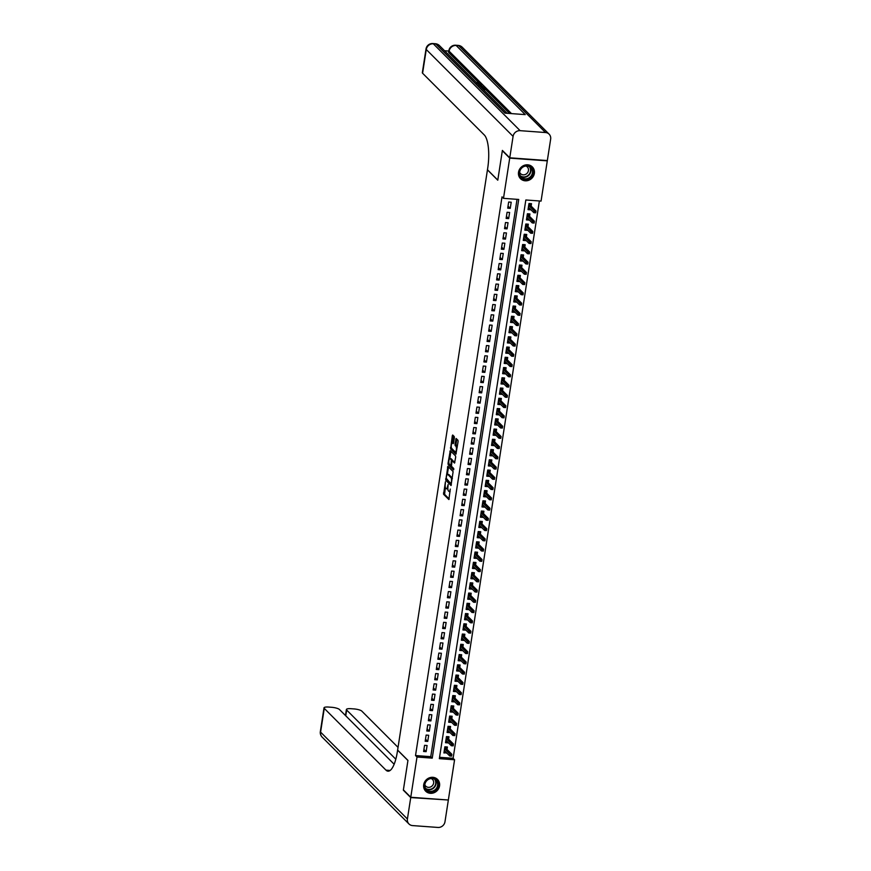 <?xml version="1.0" encoding="UTF-8"?>
<svg xmlns="http://www.w3.org/2000/svg" width="871" height="871" viewBox="0 0 871 871"><rect width="100%" height="100%" fill="white"/><g stroke="black" fill="none" stroke-linecap="round" stroke-linejoin="round"><path stroke-width="1.31" d="M445.419 481.794L443.579 494.282L448.881 499.54L450.285 489.067A3.364 1.023 -85.8 0 1 449.109 491.494A3.364 1.023 -85.8 0 1 448.859 491.364L448.423 490.928A3.364 1.023 -85.8 0 1 447.988 486.78L448.108 484.483L447.585 486.366A3.364 1.023 -85.8 0 1 446.409 488.794A3.364 1.023 -85.8 0 1 446.159 488.664L445.723 488.228A3.364 1.023 -85.8 0 1 445.299 484.08L445.419 481.794M534.369 173.394A8.34 7.676 -45 0 1 528.773 180.264A8.34 7.676 -45 0 1 520.542 178.707A8.34 7.676 -45 0 1 518.528 172.24A8.34 7.676 -45 0 1 524.113 165.359A8.34 7.676 -45 0 1 532.344 166.916A8.34 7.676 -45 0 1 534.369 173.394M439.55 785.892A8.34 7.676 -45 0 1 433.954 792.762A8.34 7.676 -45 0 1 425.723 791.206A8.34 7.676 -45 0 1 423.698 784.738A8.34 7.676 -45 0 1 429.294 777.857A8.34 7.676 -45 0 1 437.525 779.414A8.34 7.676 -45 0 1 439.55 785.892M454.346 437.819L454.216 436.523L452.67 435.021L452.299 435.783L450.601 448.946L455.892 454.205L458.102 441.575L457.972 440.28L456.121 438.472L454.967 444.308L455.979 446.485A2.809 0.86 -85.8 0 1 456.382 449.599A2.809 0.86 -85.8 0 1 455.359 451.973A2.809 0.86 -85.8 0 1 455.141 451.864L451.711 448.434A2.809 0.86 -85.8 0 1 451.298 445.321A2.809 0.86 -85.8 0 1 452.332 442.936A2.809 0.86 -85.8 0 1 452.539 443.045L453.192 443.666L453.562 442.904L454.346 437.819M410.774 797.27L403.393 789.877L407.955 760.405L397.622 750.062L487.444 169.856L497.777 180.199L502.338 150.727L509.72 158.119L547.293 160.863L541.065 201.092L525.834 199.982L439.343 758.663L454.575 759.773L448.347 800.014L410.774 797.27L417.002 757.03L432.234 758.14L518.724 199.459L503.492 198.348L509.72 158.119M503.492 198.348L502.012 196.868L415.521 755.549L417.002 757.03M447.901 466.355L445.756 480.237L451.047 485.506L453.127 471.581L447.901 466.355M448.042 463.296L450.253 450.666L455.544 455.925L455.675 457.231L454.52 463.067L452.256 460.868L451.886 461.619L451.494 466.29L453.704 468.489L453.541 469.926L448.173 464.591L448.042 463.296L448.979 463.372M530.624 209.443L528.795 208.071M531.136 206.133L531.517 203.694L528.969 203.509L528.022 209.661L530.559 209.846M529.035 219.699L527.205 218.327M529.546 216.378L529.927 213.95L527.39 213.754L526.432 219.906L528.969 220.091M527.445 229.944L525.616 228.572M527.957 226.634L528.338 224.195L525.801 224.01L524.843 230.162L527.39 230.347M525.866 240.2L524.026 238.828M526.378 236.89L526.748 234.451L524.211 234.266L523.264 240.407L525.801 240.603M524.277 250.445L522.448 249.073M524.788 247.135L525.169 244.697L522.622 244.511L521.675 250.663L524.211 250.848M522.687 260.701L520.858 259.329M523.199 257.391L523.58 254.953L521.043 254.768L520.085 260.919L522.622 261.104M521.098 270.946L519.268 269.585M521.609 267.637L521.99 265.198L519.454 265.013L518.495 271.164L521.043 271.349M519.508 281.202L517.679 279.831M520.031 277.893L520.401 275.454L517.864 275.269L516.917 281.42L519.454 281.605M517.929 291.458L516.1 290.087M518.441 288.138L518.822 285.699L516.274 285.514L515.327 291.665L517.864 291.85M516.34 301.704L514.511 300.332M516.851 298.394L517.232 295.955L514.696 295.77L513.738 301.921L516.274 302.106M514.75 311.96L512.921 310.588M515.262 308.639L515.643 306.2L513.106 306.015L512.148 312.166L514.696 312.351M513.161 322.205L511.331 320.833M513.683 318.895L514.053 316.456L511.517 316.271L510.569 322.422L513.106 322.608M511.582 332.461L509.742 331.089M512.094 329.14L512.464 326.701L509.927 326.516L508.98 332.668L511.517 332.853M509.992 342.706L508.163 341.334M510.504 339.396L510.885 336.957L508.348 336.772L507.39 342.924L509.927 343.109M508.403 352.962L506.574 351.59M508.914 349.641L509.295 347.213L506.759 347.028L505.801 353.169L508.348 353.354M506.813 363.207L504.984 361.835M507.336 359.897L507.706 357.458L505.169 357.273L504.222 363.425L506.759 363.61M505.234 373.463L503.394 372.091M505.746 370.153L506.116 367.714L503.58 367.529L502.632 373.681L505.169 373.866M503.645 383.708L501.816 382.336M504.157 380.398L504.538 377.96L502.001 377.774L501.043 383.926L503.58 384.111M502.055 393.964L500.226 392.592M502.567 390.654L502.948 388.216L500.411 388.031L499.453 394.182L501.99 394.367M500.466 404.22L498.637 402.848M500.988 400.9L501.358 398.461L498.822 398.276L497.874 404.427L500.411 404.612M498.887 414.465L497.047 413.094M499.399 411.156L499.769 408.717L497.232 408.532L496.285 414.683L498.822 414.868M497.297 424.721L495.468 423.35M497.809 421.401L498.19 418.962L495.643 418.777L494.695 424.928L497.232 425.113M495.708 434.967L493.879 433.595M496.22 431.657L496.601 429.218L494.064 429.033L493.106 435.184L495.643 435.369M494.118 445.223L492.289 443.851M494.63 441.902L495.011 439.463L492.474 439.278L491.516 445.429L494.064 445.614M492.54 455.468L490.7 454.096M493.051 452.158L493.422 449.719L490.885 449.534L489.938 455.685L492.474 455.871M490.95 465.724L489.121 464.352M491.462 462.403L491.843 459.964L489.295 459.779L488.348 465.931L490.885 466.116M489.36 475.969L487.531 474.597M489.872 472.659L490.253 470.22L487.716 470.035L486.758 476.187L489.295 476.372M487.771 486.225L485.942 484.853M488.283 482.915L488.664 480.476L486.127 480.291L485.169 486.432L487.716 486.628M486.192 496.47L484.352 495.098M486.704 493.16L487.074 490.721L484.537 490.536L483.59 496.688L486.127 496.873M484.603 506.726L482.774 505.354M485.114 503.416L485.495 500.977L482.948 500.792L482.001 506.944L484.537 507.129M483.013 516.971L481.184 515.599M483.525 513.661L483.906 511.223L481.369 511.037L480.411 517.189L482.948 517.374M481.423 527.227L479.594 525.855M481.935 523.917L482.316 521.479L479.779 521.294L478.821 527.445L481.369 527.63M479.845 537.483L478.005 536.111M480.357 534.163L480.727 531.724L478.19 531.539L477.243 537.69L479.779 537.875M478.255 547.728L476.426 546.357M478.767 544.419L479.148 541.98L476.6 541.795L475.653 547.946L478.19 548.131M476.666 557.984L474.837 556.613M477.177 554.664L477.558 552.225L475.022 552.04L474.064 558.191L476.6 558.376M475.076 568.23L473.247 566.858M475.588 564.92L475.969 562.481L473.432 562.296L472.474 568.447L475.022 568.632M473.497 578.486L471.657 577.114M474.009 575.165L474.379 572.726L471.842 572.541L470.895 578.692L473.432 578.877M471.908 588.731L470.079 587.359M472.42 585.421L472.801 582.982L470.253 582.797L469.306 588.948L471.842 589.134M470.318 598.987L468.489 597.615M470.83 595.666L471.211 593.238L468.674 593.042L467.716 599.194L470.253 599.379M468.729 609.232L466.9 607.86M469.24 605.922L469.621 603.483L467.085 603.298L466.127 609.45L468.674 609.635M467.139 619.488L465.31 618.116M467.662 616.178L468.032 613.739L465.495 613.554L464.548 619.695L467.085 619.891M465.56 629.733L463.731 628.361M466.072 626.423L466.442 623.984L463.905 623.799L462.958 629.951L465.495 630.136M463.971 639.989L462.142 638.617M464.483 636.679L464.864 634.24L462.327 634.055L461.369 640.207L463.905 640.392M462.381 650.234L460.552 648.862M462.893 646.924L463.274 644.486L460.737 644.3L459.779 650.452L462.327 650.637M460.792 660.49L458.963 659.118M461.314 657.18L461.684 654.742L459.148 654.557L458.2 660.708L460.737 660.893M459.213 670.746L457.373 669.374M459.725 667.426L460.095 664.987L457.558 664.802L456.611 670.953L459.148 671.138M457.623 680.991L455.794 679.62M458.135 677.682L458.516 675.243L455.979 675.058L455.021 681.209L457.558 681.394M456.034 691.247L454.205 689.876M456.546 687.927L456.927 685.488L454.39 685.303L453.432 691.454L455.969 691.639M454.444 701.493L452.615 700.121M454.967 698.183L455.337 695.744L452.8 695.559L451.853 701.71L454.39 701.895M452.866 711.749L451.026 710.377M453.377 708.428L453.747 705.989L451.211 705.804L450.263 711.955L452.8 712.14M451.276 721.994L449.447 720.622M451.788 718.684L452.169 716.245L449.621 716.06L448.674 722.211L451.211 722.397M449.686 732.25L447.857 730.878M450.198 728.929L450.579 726.501L448.042 726.305L447.084 732.457L449.621 732.642M448.097 742.495L446.268 741.123M448.609 739.185L448.99 736.746L446.453 736.561L445.506 742.713L448.042 742.898M424.558 745.326L423.6 751.477L426.137 751.662L427.095 745.511L424.558 745.326M426.137 735.08L425.19 741.232L427.726 741.417L428.684 735.266L426.137 735.08M427.726 724.824L426.779 730.976L429.316 731.161L430.263 725.01L427.726 724.824M429.316 714.579L428.369 720.72L430.905 720.916L431.853 714.764L429.316 714.579M430.905 704.323L429.947 710.475L432.484 710.66L433.442 704.508L430.905 704.323M432.495 694.067L431.537 700.219L434.074 700.404L435.032 694.263L432.495 694.067M434.074 683.822L433.127 689.974L435.663 690.159L436.611 684.007L434.074 683.822M435.663 673.566L434.716 679.718L437.253 679.903L438.2 673.751L435.663 673.566M437.253 663.321L436.295 669.472L438.842 669.657L439.79 663.506L437.253 663.321M438.842 653.065L437.884 659.216L440.421 659.401L441.379 653.25L438.842 653.065M440.421 642.82L439.474 648.971L442.011 649.156L442.958 643.005L440.421 642.82M442.011 632.564L441.064 638.715L443.6 638.9L444.548 632.749L442.011 632.564M443.6 622.319L442.642 628.47L445.19 628.655L446.137 622.504L443.6 622.319M445.19 612.063L444.232 618.214L446.769 618.399L447.727 612.248L445.19 612.063M446.769 601.817L445.821 607.969L448.358 608.154L449.316 602.003L446.769 601.817M448.358 591.561L447.411 597.713L449.948 597.898L450.895 591.747L448.358 591.561M449.948 581.316L448.99 587.457L451.537 587.642L452.485 581.501L449.948 581.316M451.537 571.06L450.579 577.212L453.116 577.397L454.074 571.245L451.537 571.06M453.116 560.804L452.169 566.956L454.706 567.141L455.664 560.989L453.116 560.804M454.706 550.559L453.758 556.711L456.295 556.896L457.242 550.744L454.706 550.559M456.295 540.303L455.337 546.455L457.885 546.64L458.832 540.488L456.295 540.303M457.885 530.058L456.927 536.209L459.463 536.394L460.421 530.243L457.885 530.058M459.463 519.802L458.516 525.953L461.053 526.138L462.011 519.987L459.463 519.802M461.053 509.557L460.106 515.708L462.643 515.893L463.59 509.742L461.053 509.557M462.643 499.301L461.684 505.452L464.232 505.637L465.179 499.486L462.643 499.301M464.232 489.056L463.274 495.207L465.811 495.392L466.769 489.241L464.232 489.056M465.811 478.8L464.864 484.951L467.4 485.136L468.358 478.985L465.811 478.8M467.4 468.554L466.453 474.695L468.99 474.891L469.937 468.74L467.4 468.554M468.99 458.298L468.043 464.45L470.58 464.635L471.527 458.484L468.99 458.298M470.58 448.042L469.621 454.194L472.158 454.379L473.116 448.238L470.58 448.042M472.158 437.797L471.211 443.949L473.748 444.134L474.706 437.982L472.158 437.797M473.748 427.541L472.801 433.693L475.337 433.878L476.285 427.726L473.748 427.541M475.337 417.296L474.39 423.448L476.927 423.633L477.874 417.481L475.337 417.296M476.927 407.04L475.969 413.192L478.506 413.377L479.464 407.225L476.927 407.04M478.517 396.795L477.558 402.946L480.095 403.131L481.053 396.98L478.517 396.795M480.095 386.539L479.148 392.69L481.685 392.875L482.632 386.724L480.095 386.539M481.685 376.294L480.738 382.445L483.274 382.63L484.222 376.479L481.685 376.294M483.274 366.038L482.316 372.189L484.864 372.374L485.811 366.223L483.274 366.038M484.864 355.793L483.906 361.944L486.443 362.129L487.401 355.978L484.864 355.793M486.443 345.537L485.495 351.688L488.032 351.873L488.979 345.722L486.443 345.537M488.032 335.291L487.085 341.432L489.622 341.628L490.569 335.477L488.032 335.291M489.622 325.035L488.664 331.187L491.211 331.372L492.159 325.221L489.622 325.035M491.211 314.779L490.253 320.931L492.79 321.116L493.748 314.975L491.211 314.779M492.79 304.534L491.843 310.686L494.38 310.871L495.338 304.719L492.79 304.534M494.38 294.278L493.432 300.43L495.969 300.615L496.916 294.463L494.38 294.278M495.969 284.033L495.011 290.185L497.559 290.37L498.506 284.218L495.969 284.033M497.559 273.777L496.601 279.929L499.137 280.114L500.096 273.962L497.559 273.777M499.137 263.532L498.19 269.683L500.727 269.868L501.685 263.717L499.137 263.532M500.727 253.276L499.78 259.427L502.317 259.612L503.264 253.461L500.727 253.276M502.317 243.031L501.358 249.182L503.906 249.367L504.853 243.216L502.317 243.031M503.906 232.775L502.948 238.926L505.485 239.111L506.443 232.96L503.906 232.775M505.485 222.53L504.538 228.681L507.074 228.866L508.033 222.715L505.485 222.53M507.074 212.274L506.127 218.425L508.664 218.61L509.611 212.459L507.074 212.274M415.521 755.549L430.764 756.67L517.036 199.339M510.254 208.365L511.201 202.214L508.664 202.028L507.706 208.169L510.254 208.365L508.022 206.133M439.55 757.313L453.105 758.303L539.378 200.972M447.03 749.441L447.4 747.002L444.863 746.817L443.916 752.958L446.518 752.751M453.105 758.303L454.575 759.773M430.764 756.67L432.234 758.14M446.453 753.154L444.678 751.379M426.137 751.662L423.916 749.441M427.726 741.417L425.505 739.185M429.316 731.161L427.095 728.94M430.905 720.916L428.684 718.684M432.484 710.66L430.263 708.439M434.074 700.404L431.853 698.183M435.663 690.159L433.442 687.938M437.253 679.903L435.032 677.682M438.842 669.657L436.611 667.426M440.421 659.401L438.2 657.18M442.011 649.156L439.79 646.924M443.6 638.9L441.379 636.679M445.19 628.655L442.958 626.423M446.769 618.399L444.548 616.178M448.358 608.154L446.137 605.922M449.948 597.898L447.727 595.677M451.537 587.642L449.305 585.421M453.116 577.397L450.895 575.176M454.706 567.141L452.485 564.92M456.295 556.896L454.074 554.675M457.885 546.64L455.653 544.419M459.463 536.394L457.242 534.163M461.053 526.138L458.832 523.917M462.643 515.893L460.421 513.661M464.232 505.637L462 503.416M465.811 495.392L463.59 493.16M467.4 485.136L465.179 482.915M468.99 474.891L466.769 472.659M470.58 464.635L468.348 462.414M472.158 454.379L469.937 452.158M473.748 444.134L471.527 441.913M475.337 433.878L473.116 431.657M476.927 423.633L474.706 421.412M478.506 413.377L476.285 411.156M480.095 403.131L477.874 400.9M481.685 392.875L479.464 390.654M483.274 382.63L481.053 380.398M484.864 372.374L482.632 370.153M486.443 362.129L484.222 359.897M488.032 351.873L485.811 349.652M489.622 341.628L487.401 339.396M491.211 331.372L488.979 329.151M492.79 321.116L490.569 318.895M494.38 310.871L492.159 308.65M495.969 300.615L493.748 298.394M497.559 290.37L495.327 288.138M499.137 280.114L496.916 277.893M500.727 269.868L498.506 267.637M502.317 259.612L500.096 257.391M503.906 249.367L501.674 247.135M505.485 239.111L503.264 236.89M507.074 228.866L504.853 226.634M508.664 218.61L506.443 216.389M447.171 488.74A3.364 1.023 -85.8 0 0 447.433 488.871A3.364 1.023 -85.8 0 0 447.868 488.609M445.342 487.39L444.602 494.347L449.207 498.963M446.594 479.453L451.385 484.929M448.511 466.965L447.346 474.445M446.202 478.244L450.873 483.732L451.407 481.772A3.364 1.023 -85.8 0 0 450.982 477.624L447.846 474.499A3.364 1.023 -85.8 0 0 447.596 474.368A3.364 1.023 -85.8 0 0 446.42 476.785L446.202 478.244M452.376 478.538A3.364 1.023 -85.8 0 0 451.995 477.7L450.982 477.624M447.596 474.368L448.609 474.434A3.364 1.023 -85.8 0 1 448.87 474.564L451.995 477.7M449.795 458.625L450.895 451.505L449.882 451.428M454.858 462.49L453.181 460.966M453.813 469.284L449.196 464.668L448.173 464.591M450.133 458.712A2.809 0.86 -85.8 0 0 449.926 458.603A2.809 0.86 -85.8 0 0 448.892 460.977A2.809 0.86 -85.8 0 0 449.305 464.091L450.59 465.343L450.96 464.591L451.341 459.921L450.133 458.712L451.145 458.788A2.809 0.86 -85.8 0 0 450.938 458.679A2.809 0.86 -85.8 0 0 450.71 458.756M452.528 460.89L452.365 459.997L451.341 459.921M451.145 458.788L452.365 459.997M449.033 463.579L449.196 464.668M457.253 447.052A2.809 0.86 -85.8 0 0 456.992 446.562L455.979 446.485M456.807 439.115L455.979 444.384L456.992 446.562M451.45 447.955L451.614 449.022L456.23 453.639M453.356 435.663L452.223 442.958M444.166 751.335L445.179 751.412M446.017 746.893L445.821 748.222M444.754 747.492L445.919 747.579L444.689 747.949M451.614 756.061L451.766 755.026L450.753 754.961L450.59 755.984L451.57 756.115L449.741 755.974L450.024 754.134L451.853 754.264L445.604 748.015M450.753 754.961L444.58 748.679M450.59 755.984L449.741 755.974L444.286 750.53M451.853 754.264L451.766 755.026M437.863 782.049A7.218 6.641 -45 0 1 433.889 791.314A7.218 6.641 -45 0 1 424.917 788.103A7.218 6.641 -45 0 1 428.891 778.837A7.218 6.641 -45 0 1 437.863 782.049M425.244 787.732A6.685 6.151 135 0 0 434.629 790.084A6.685 6.151 135 0 0 435.968 780.209A6.685 6.151 135 0 0 425.244 787.732M424.852 784.836A4.758 4.377 135 0 0 431.504 786.448A4.758 4.377 135 0 0 431.156 778.532M424.896 790.204A8.285 7.632 135 0 0 425.527 790.933A8.285 7.632 135 0 0 435.598 791.467A8.285 7.632 135 0 0 438.821 781.603A8.285 7.632 135 0 0 437.253 779.218A8.285 7.632 135 0 0 436.523 778.587M532.682 169.551A7.218 6.641 -45 0 1 528.708 178.816A7.218 6.641 -45 0 1 519.737 175.604A7.218 6.641 -45 0 1 523.711 166.339A7.218 6.641 -45 0 1 532.682 169.551M520.063 175.234A6.685 6.151 135 0 0 529.448 177.586A6.685 6.151 135 0 0 530.787 167.7A6.685 6.151 135 0 0 520.063 175.234M519.671 172.338A4.758 4.377 135 0 0 526.324 173.95A4.758 4.377 135 0 0 525.975 166.034M519.715 177.706A8.285 7.632 135 0 0 520.346 178.435A8.285 7.632 135 0 0 530.417 178.969A8.285 7.632 135 0 0 533.64 169.105A8.285 7.632 135 0 0 532.072 166.72A8.285 7.632 135 0 0 531.343 166.089M410.731 797.575L403.349 790.182L407.933 760.514L397.601 750.171L397.328 751.913A26.74 8.177 94.2 0 1 387.998 771.183A26.74 8.177 94.2 0 1 385.984 770.149L324.262 708.384L320.593 732.119L407.41 819.001L410.731 797.575L447.966 799.981M395.815 759.218L346.658 710.028A6.413 1.557 8.8 0 1 346.408 709.484A6.413 1.557 8.8 0 1 350.98 708.7L353.974 708.918A6.413 1.557 8.8 0 1 361.835 711.139L398.036 747.362M407.41 819.001A6.413 5.912 135 0 0 412.549 825.588L437.939 827.45A6.413 5.912 135 0 0 444.983 821.745L448.304 800.318M394.16 764.248L339.45 709.495A6.413 1.557 8.8 0 0 331.579 707.285L328.585 707.056A6.413 1.557 8.8 0 0 324.012 707.851A6.413 1.557 8.8 0 0 324.262 708.384M389.881 770.639A26.74 8.177 94.2 0 1 389.642 770.41L385.984 770.149M478.506 83.877L476.481 83.268M477.918 84.106L480.15 83.997L478.745 84.335L479.496 85.086L481.576 85.423L480.411 84.269L479.649 85.108M509.589 113.47L485.005 88.864L484.875 89.68L483.372 89.571M483.024 88.483L483.002 87.514L483.71 87.557L485.005 88.864L482.48 88.679M483.699 87.557L480.846 87.035M482.654 86.512L479.028 85.216M480.139 83.997L479.464 83.322M479.017 82.876L448.87 52.717A6.413 1.557 -171.2 0 1 448.63 52.173L448.87 50.638A6.413 1.557 8.8 0 0 449.109 51.171L448.87 52.717M448.805 51.062L444.591 50.758M482.926 88.015L481.739 87.927M509.764 157.803L547.336 160.558L550.657 139.131A6.413 5.912 135 0 0 545.518 132.534L520.129 130.672A6.413 5.912 135 0 0 513.084 136.377L509.764 157.803L502.382 150.422L497.787 180.101L487.455 169.758L487.727 168.016A26.74 8.177 -85.8 0 0 484.309 134.994L422.587 73.24A6.413 1.557 -171.2 0 1 422.337 72.696L426.017 48.972A6.413 1.557 8.8 0 0 426.267 49.505L422.587 73.24M513.084 136.377L426.267 49.505A6.413 5.912 -45 0 1 433.312 43.8L435.848 43.986L504.951 113.132L525.257 114.613L456.154 45.466L458.701 45.651A6.413 5.912 -45 0 1 462.283 47.274L549.1 134.145M482.229 88.428L484.047 88.559L483.002 87.514M478.832 85.543L482.73 86.588L483.318 87.536M480.596 86.784L482.044 86.556L479.072 85.794M481.195 86.109L481.086 86.828M481.576 85.423L481.783 86.044M476.709 83.431L478.582 83.355M478.702 83.224L476.557 82.745M476.6 82.451L479.311 83.083L479.333 84.204M479.311 83.083C479.681 83.616 478.908 83.812 476.96 83.681M445.756 741.09L446.769 741.167M447.607 736.648L447.4 737.977M446.344 737.247L447.498 737.334L446.279 737.693M453.192 745.805L453.356 744.781L452.343 744.705L452.18 745.728L453.16 745.859L451.33 745.728L451.614 743.878L453.443 744.019L447.193 737.77M452.343 744.705L446.159 738.434M452.18 745.728L451.33 745.728L445.876 740.274M453.443 744.019L453.356 744.781M447.335 730.834L448.358 730.911M449.196 726.392L448.99 727.721M447.934 726.991L449.088 727.078L447.868 727.448M454.782 735.56L454.945 734.525L453.922 734.46L453.769 735.483L454.738 735.614L452.909 735.472L453.203 733.632L455.032 733.763L448.783 727.514M453.922 734.46L447.748 728.178M453.769 735.483L452.909 735.472L447.465 730.018M455.032 733.763L454.945 734.525M448.924 720.589L449.937 720.665M450.786 716.147L450.579 717.475M449.523 716.746L450.677 716.822L449.447 717.192M456.371 725.303L456.524 724.28L455.511 724.204L455.359 725.227L456.328 725.358L454.499 725.227L454.782 723.376L456.611 723.518L450.372 717.269M455.511 724.204L449.338 717.922M455.359 725.227L454.499 725.227L449.055 719.773M456.611 723.518L456.524 724.28M450.514 710.333L451.526 710.409M452.365 705.891L452.169 707.219M451.113 706.49L452.267 706.577L451.036 706.947M457.961 715.047L458.113 714.024L457.101 713.948L456.937 714.982L457.917 715.113L456.088 714.971L456.371 713.131L458.2 713.262L451.951 707.012M457.101 713.948L450.928 707.677M456.937 714.982L456.088 714.971L450.634 709.517M458.2 713.262L458.113 714.024M452.103 700.088L453.116 700.164M453.954 695.646L453.747 696.974M452.691 696.245L453.845 696.321L452.626 696.691M459.54 704.802L459.703 703.779L458.69 703.703L458.527 704.726L459.507 704.857L457.678 704.726L457.961 702.875L459.79 703.017L453.541 696.756M458.69 703.703L452.506 697.421M458.527 704.726L457.678 704.726L452.223 699.271M459.79 703.017L459.703 703.779M453.682 689.832L454.706 689.908M455.544 685.39L455.337 686.718M454.281 685.989L455.435 686.076L454.216 686.446M461.129 694.546L461.292 693.523L460.269 693.447L460.117 694.481L461.086 694.601L459.267 694.47L459.55 692.63L461.38 692.761L455.13 686.511M460.269 693.447L454.096 687.175M460.117 694.481L459.267 694.47L453.813 689.015M461.38 692.761L461.292 693.523M455.272 679.587L456.284 679.652M457.133 675.145L456.927 676.462M455.871 675.744L457.025 675.82L455.794 676.19M462.719 684.301L462.882 683.278L461.859 683.202L461.706 684.225L462.675 684.356L460.846 684.225L461.14 682.374L462.958 682.505L456.72 676.255M461.859 683.202L455.685 676.919M461.706 684.225L460.846 684.225L455.402 678.77M462.958 682.505L462.882 683.278M456.861 669.331L457.874 669.407M458.712 664.889L458.516 666.217M457.46 665.488L458.614 665.575L457.384 665.945M464.308 674.045L464.461 673.022L463.448 672.945L463.285 673.969L464.265 674.1L462.436 673.969L462.719 672.129L464.548 672.26L458.298 666.01M463.448 672.945L457.275 666.674M463.285 673.969L462.436 673.969L456.981 668.514M464.548 672.26L464.461 673.022M458.451 659.086L459.463 659.151M460.302 654.633L460.095 655.961M459.039 655.232L460.204 655.319L458.973 655.689M465.887 663.8L466.05 662.777L465.038 662.7L464.874 663.724L465.854 663.854L464.025 663.724L464.308 661.873L466.137 662.004L459.888 655.754M465.038 662.7L458.854 656.418M464.874 663.724L464.025 663.724L458.571 658.269M466.137 662.004L466.05 662.777M460.03 648.83L461.053 648.906M461.891 644.388L461.684 645.716M460.628 644.986L461.782 645.073L460.563 645.444M467.477 653.544L467.64 652.521L466.627 652.444L466.464 653.468L467.433 653.598L465.615 653.468L465.898 651.628L467.727 651.758L461.478 645.509M466.627 652.444L460.443 646.173M466.464 653.468L465.615 653.468L460.16 648.013M467.727 651.758L467.64 652.521M461.619 638.574L462.632 638.65M463.481 634.132L463.274 635.46M462.218 634.73L463.372 634.817L462.142 635.188M469.066 643.299L469.229 642.265L468.206 642.199L468.054 643.223L469.023 643.353L467.194 643.212L467.487 641.372L469.306 641.502L463.067 635.253M468.206 642.199L462.033 635.917M468.054 643.223L467.194 643.212L461.75 637.768M469.306 641.502L469.229 642.265M463.209 628.329L464.221 628.405M465.06 623.886L464.864 625.215M463.808 624.485L464.962 624.572L463.731 624.943M470.656 633.043L470.808 632.019L469.796 631.943L469.632 632.967L470.612 633.097L468.783 632.967L469.066 631.116L470.895 631.257L464.657 625.008M469.796 631.943L463.622 625.672M469.632 632.967L468.783 632.967L463.339 627.512M470.895 631.257L470.808 632.019M464.798 618.072L465.811 618.149M466.649 613.63L466.442 614.959M465.386 614.229L466.551 614.316L465.321 614.686M472.234 622.798L472.398 621.763L471.385 621.698L471.222 622.721L472.202 622.852L470.373 622.711L470.656 620.871L472.485 621.001L466.235 614.752M471.385 621.698L465.212 615.416M471.222 622.721L470.373 622.711L464.918 617.267M472.485 621.001L472.398 621.763M466.377 607.827L467.4 607.904M468.239 603.385L468.032 604.714M466.976 603.984L468.13 604.071L466.91 604.43M473.824 612.542L473.987 611.518L472.975 611.442L472.811 612.465L473.78 612.596L471.962 612.465L472.245 610.615L474.074 610.756L467.825 604.507M472.975 611.442L466.791 605.171M472.811 612.465L471.962 612.465L466.508 607.011M474.074 610.756L473.987 611.518M467.967 597.571L468.979 597.648M469.828 593.129L469.621 594.458M468.565 593.728L469.719 593.815L468.489 594.185M475.414 602.286L475.577 601.262L474.553 601.197L474.401 602.22L475.37 602.351L473.541 602.209L473.835 600.369L475.653 600.5L469.415 594.251M474.553 601.197L468.38 594.915M474.401 602.22L473.541 602.209L468.097 596.755M475.653 600.5L475.577 601.262M469.556 587.326L470.569 587.402M471.418 582.884L471.211 584.212M470.155 583.483L471.309 583.559L470.079 583.929M477.003 592.04L477.156 591.017L476.143 590.941L475.98 591.964L476.96 592.095L475.131 591.964L475.414 590.113L477.243 590.255L471.004 584.005M476.143 590.941L469.97 584.659M475.98 591.964L475.131 591.964L469.687 586.51M477.243 590.255L477.156 591.017M471.146 577.07L472.158 577.146M472.997 572.628L472.79 573.956M471.734 573.227L472.899 573.314L471.668 573.684M478.593 581.784L478.745 580.761L477.733 580.685L477.569 581.719L478.549 581.85L476.72 581.708L477.003 579.868L478.832 579.999L472.583 573.749M477.733 580.685L471.559 574.414M477.569 581.719L476.72 581.708L471.265 576.254M478.832 579.999L478.745 580.761M472.724 566.825L473.748 566.901M474.586 562.383L474.379 563.711M473.323 562.982L474.477 563.058L473.258 563.428M480.171 571.539L480.335 570.516L479.322 570.44L479.159 571.463L480.128 571.594L478.31 571.463L478.593 569.612L480.422 569.743L474.172 563.493M479.322 570.44L473.138 564.158M479.159 571.463L478.31 571.463L472.855 566.008M480.422 569.743L480.335 570.516M474.314 556.569L475.326 556.645M476.176 552.127L475.969 553.455M474.913 552.726L476.067 552.813L474.837 553.183M481.761 561.283L481.924 560.26L480.901 560.184L480.748 561.218L481.717 561.338L479.888 561.207L480.182 559.367L482.001 559.498L475.762 553.248M480.901 560.184L474.728 553.912M480.748 561.218L479.888 561.207L474.445 555.752M482.001 559.498L481.924 560.26M475.904 546.324L476.916 546.389M477.765 541.882L477.558 543.199M476.502 542.481L477.656 542.557L476.426 542.927M483.351 551.038L483.503 550.015L482.49 549.939L482.338 550.962L483.307 551.093L481.478 550.962L481.761 549.111L483.59 549.242L477.352 542.992M482.49 549.939L476.317 543.656M482.338 550.962L481.478 550.962L476.034 545.507M483.59 549.242L483.503 550.015M477.493 536.068L478.506 536.144M479.344 531.626L479.137 532.954M478.081 532.225L479.246 532.312L478.016 532.682M484.94 540.782L485.093 539.759L484.08 539.682L483.917 540.706L484.897 540.837L483.067 540.706L483.351 538.866L485.18 538.997L478.93 532.747M484.08 539.682L477.907 533.411M483.917 540.706L483.067 540.706L477.613 535.251M485.18 538.997L485.093 539.759M479.083 525.823L480.095 525.888M480.934 521.37L480.727 522.698M479.671 521.969L480.825 522.056L479.605 522.426M486.519 530.537L486.682 529.514L485.67 529.437L485.506 530.461L486.486 530.591L484.657 530.461L484.94 528.61L486.769 528.741L480.52 522.491M485.67 529.437L479.486 523.155M485.506 530.461L484.657 530.461L479.202 525.006M486.769 528.741L486.682 529.514M480.661 515.567L481.674 515.643M482.523 511.125L482.316 512.453M481.26 511.723L482.414 511.81L481.184 512.181M488.108 520.281L488.272 519.258L487.248 519.181L487.096 520.205L488.065 520.335L486.236 520.205L486.53 518.365L488.359 518.495L482.109 512.246M487.248 519.181L481.075 512.91M487.096 520.205L486.236 520.205L480.792 514.75M488.359 518.495L488.272 519.258M482.251 505.311L483.263 505.387M484.113 500.869L483.906 502.197M482.85 501.467L484.004 501.554L482.774 501.925M489.698 510.036L489.85 509.002L488.838 508.936L488.685 509.96L489.654 510.09L487.825 509.949L488.108 508.109L489.938 508.239L483.699 501.99M488.838 508.936L482.665 502.654M488.685 509.96L487.825 509.949L482.382 504.505M489.938 508.239L489.85 509.002M483.841 495.066L484.853 495.142M485.691 490.623L485.485 491.952M484.428 491.222L485.593 491.309L484.363 491.68M491.288 499.78L491.44 498.756L490.427 498.68L490.264 499.704L491.244 499.834L489.415 499.704L489.698 497.853L491.527 497.994L485.278 491.745M490.427 498.68L484.254 492.409M490.264 499.704L489.415 499.704L483.96 494.249M491.527 497.994L491.44 498.756M485.43 484.809L486.443 484.886M487.281 480.367L487.074 481.696M486.018 480.966L487.172 481.053L485.953 481.423M492.866 489.535L493.03 488.5L492.017 488.435L491.854 489.458L492.834 489.589L491.004 489.448L491.288 487.608L493.117 487.738L486.867 481.489M492.017 488.435L485.833 482.153M491.854 489.458L491.004 489.448L485.55 484.004M493.117 487.738L493.03 488.5M487.009 474.564L488.032 474.641M488.871 470.122L488.664 471.451M487.608 470.721L488.762 470.808L487.542 471.167M494.456 479.279L494.619 478.255L493.596 478.179L493.443 479.202L494.412 479.333L492.583 479.202L492.877 477.352L494.706 477.493L488.457 471.244M493.596 478.179L487.422 471.897M493.443 479.202L492.583 479.202L487.139 473.748M494.706 477.493L494.619 478.255M488.598 464.308L489.611 464.385M490.46 459.866L490.253 461.195M489.197 460.465L490.351 460.552L489.121 460.922M496.045 469.023L496.198 467.999L495.185 467.923L495.033 468.957L496.002 469.088L494.173 468.946L494.456 467.106L496.285 467.237L490.046 460.988M495.185 467.923L489.012 461.652M495.033 468.957L494.173 468.946L488.729 463.492M496.285 467.237L496.198 467.999M490.188 454.063L491.2 454.139M492.039 449.621L491.843 450.949M490.776 450.22L491.941 450.296L490.711 450.666M497.635 458.777L497.787 457.754L496.775 457.678L496.612 458.701L497.591 458.832L495.762 458.701L496.045 456.85L497.874 456.992L491.625 450.743M496.775 457.678L490.602 451.396M496.612 458.701L495.762 458.701L490.308 453.247M497.874 456.992L497.787 457.754M491.777 443.807L492.79 443.883M493.628 439.365L493.422 440.693M492.365 439.964L493.519 440.051L492.3 440.421M499.214 448.521L499.377 447.498L498.364 447.422L498.201 448.456L499.181 448.576L497.352 448.445L497.635 446.605L499.464 446.736L493.215 440.486M498.364 447.422L492.18 441.151M498.201 448.456L497.352 448.445L491.897 442.991M499.464 446.736L499.377 447.498M493.356 433.562L494.38 433.627M495.218 429.12L495.011 430.448M493.955 429.719L495.109 429.795L493.89 430.165M500.803 438.276L500.967 437.253L499.943 437.177L499.791 438.2L500.76 438.331L498.931 438.2L499.225 436.349L501.054 436.48L494.804 430.23M499.943 437.177L493.77 430.895M499.791 438.2L498.931 438.2L493.487 432.745M501.054 436.48L500.967 437.253M494.946 423.306L495.958 423.382M496.808 418.864L496.601 420.192M495.545 419.463L496.699 419.55L495.468 419.92M502.393 428.02L502.545 426.997L501.533 426.921L501.38 427.944L502.349 428.075L500.52 427.944L500.803 426.104L502.632 426.235L496.394 419.985M501.533 426.921L495.359 420.649M501.38 427.944L500.52 427.944L495.076 422.489M502.632 426.235L502.545 426.997M496.535 413.061L497.548 413.126M498.386 408.619L498.19 409.936M497.134 409.218L498.288 409.294L497.058 409.664M503.982 417.775L504.135 416.752L503.122 416.676L502.959 417.699L503.939 417.83L502.11 417.699L502.393 415.848L504.222 415.979L497.972 409.729M503.122 416.676L496.949 410.393M502.959 417.699L502.11 417.699L496.655 412.244M504.222 415.979L504.135 416.752M498.125 402.805L499.137 402.881M499.976 398.363L499.769 399.691M498.713 398.962L499.867 399.049L498.648 399.419M505.561 407.519L505.724 406.496L504.712 406.419L504.549 407.443L505.528 407.574L503.699 407.443L503.982 405.603L505.811 405.734L499.562 399.484M504.712 406.419L498.528 400.148M504.549 407.443L503.699 407.443L498.245 401.988M505.811 405.734L505.724 406.496M499.704 392.56L500.727 392.625M501.565 388.107L501.358 389.435M500.302 388.706L501.456 388.793L500.237 389.163M507.151 397.274L507.314 396.251L506.291 396.174L506.138 397.198L507.107 397.328L505.278 397.198L505.572 395.347L507.401 395.478L501.152 389.228M506.291 396.174L500.117 389.892M506.138 397.198L505.278 397.198L499.834 391.743M507.401 395.478L507.314 396.251M501.293 382.304L502.306 382.38M503.155 377.862L502.948 379.19M501.892 378.46L503.046 378.547L501.816 378.918M508.74 387.018L508.893 385.995L507.88 385.918L507.728 386.942L508.697 387.072L506.868 386.942L507.151 385.091L508.98 385.232L502.741 378.983M507.88 385.918L501.707 379.647M507.728 386.942L506.868 386.942L501.424 381.487M508.98 385.232L508.893 385.995M502.883 372.048L503.895 372.124M504.734 367.606L504.538 368.934M503.482 368.204L504.636 368.291L503.405 368.662M510.33 376.773L510.482 375.739L509.47 375.673L509.306 376.697L510.286 376.827L508.457 376.686L508.74 374.846L510.569 374.976L504.32 368.727M509.47 375.673L503.296 369.391M509.306 376.697L508.457 376.686L503.003 371.242M510.569 374.976L510.482 375.739M504.472 361.803L505.485 361.879M506.323 357.36L506.116 358.689M505.06 357.959L506.214 358.046L504.995 358.406M511.908 366.517L512.072 365.493L511.059 365.417L510.896 366.441L511.876 366.571L510.047 366.441L510.33 364.59L512.159 364.731L505.909 358.482M511.059 365.417L504.875 359.146M510.896 366.441L510.047 366.441L504.592 360.986M512.159 364.731L512.072 365.493M506.051 351.546L507.074 351.623M507.913 347.104L507.706 348.433M506.65 347.703L507.804 347.79L506.584 348.16M513.498 356.272L513.661 355.237L512.649 355.172L512.486 356.195L513.455 356.326L511.636 356.185L511.919 354.345L513.748 354.475L507.499 348.226M512.649 355.172L506.465 348.89M512.486 356.195L511.636 356.185L506.182 350.73M513.748 354.475L513.661 355.237M507.641 341.301L508.653 341.378M509.502 336.859L509.295 338.188M508.239 337.458L509.393 337.545L508.163 337.904M515.088 346.016L515.251 344.992L514.228 344.916L514.075 345.939L515.044 346.07L513.215 345.939L513.509 344.089L515.327 344.23L509.089 337.981M514.228 344.916L508.054 338.634M514.075 345.939L513.215 345.939L507.771 340.485M515.327 344.23L515.251 344.992M509.23 331.045L510.243 331.122M511.081 326.603L510.885 327.932M509.829 327.202L510.983 327.289L509.753 327.659M516.677 335.76L516.83 334.736L515.817 334.66L515.654 335.694L516.634 335.825L514.805 335.683L515.088 333.843L516.917 333.974L510.678 327.725M515.817 334.66L509.644 328.389M515.654 335.694L514.805 335.683L509.361 330.229M516.917 333.974L516.83 334.736M510.82 320.8L511.832 320.876M512.671 316.358L512.464 317.686M511.408 316.957L512.573 317.033L511.342 317.403M518.256 325.514L518.419 324.491L517.407 324.415L517.243 325.438L518.223 325.569L516.394 325.438L516.677 323.587L518.506 323.729L512.257 317.469M517.407 324.415L511.223 318.133M517.243 325.438L516.394 325.438L510.939 319.984M518.506 323.729L518.419 324.491M512.398 310.544L513.422 310.62M514.26 306.102L514.053 307.43M512.997 306.701L514.151 306.788L512.932 307.158M519.845 315.258L520.009 314.235L518.996 314.159L518.833 315.193L519.802 315.313L517.984 315.182L518.267 313.342L520.096 313.473L513.846 307.223M518.996 314.159L512.812 307.888M518.833 315.193L517.984 315.182L512.529 309.728M520.096 313.473L520.009 314.235M513.988 300.299L515.001 300.364M515.85 295.857L515.643 297.185M514.587 296.456L515.741 296.532L514.511 296.902M521.435 305.013L521.598 303.99L520.575 303.914L520.423 304.937L521.391 305.068L519.562 304.937L519.856 303.086L521.675 303.217L515.436 296.967M520.575 303.914L514.402 297.632M520.423 304.937L519.562 304.937L514.119 299.482M521.675 303.217L521.598 303.99M515.578 290.043L516.59 290.119M517.439 285.601L517.232 286.929M516.176 286.2L517.33 286.287L516.1 286.657M523.025 294.757L523.177 293.734L522.165 293.658L522.001 294.681L522.981 294.812L521.152 294.681L521.435 292.841L523.264 292.972L517.026 286.722M522.165 293.658L515.991 287.386M522.001 294.681L521.152 294.681L515.708 289.226M523.264 292.972L523.177 293.734M517.167 279.798L518.18 279.863M519.018 275.345L518.811 276.673M517.755 275.955L518.92 276.031L517.69 276.401M524.614 284.512L524.767 283.489L523.754 283.413L523.591 284.436L524.571 284.567L522.742 284.436L523.025 282.585L524.854 282.716L518.604 276.466M523.754 283.413L517.581 277.13M523.591 284.436L522.742 284.436L517.287 278.981M524.854 282.716L524.767 283.489M518.746 269.542L519.769 269.618M520.608 265.1L520.401 266.428M519.345 265.699L520.499 265.786L519.279 266.156M526.193 274.256L526.356 273.233L525.344 273.156L525.18 274.18L526.149 274.311L524.331 274.18L524.614 272.34L526.443 272.471L520.194 266.221M525.344 273.156L519.16 266.885M525.18 274.18L524.331 274.18L518.876 268.725M526.443 272.471L526.356 273.233M520.335 259.286L521.348 259.362M522.197 254.844L521.99 256.172M520.934 255.443L522.088 255.53L520.858 255.9M527.782 264.011L527.946 262.988L526.922 262.911L526.77 263.935L527.739 264.065L525.91 263.924L526.204 262.084L528.022 262.215L521.783 255.965M526.922 262.911L520.749 256.629M526.77 263.935L525.91 263.924L520.466 258.48M528.022 262.215L527.946 262.988M521.925 249.041L522.938 249.117M523.787 244.599L523.58 245.927M522.524 245.197L523.678 245.284L522.448 245.655M529.372 253.755L529.524 252.732L528.512 252.655L528.359 253.679L529.328 253.809L527.499 253.679L527.782 251.828L529.612 251.969L523.373 245.72M528.512 252.655L522.339 246.384M528.359 253.679L527.499 253.679L522.056 248.224M529.612 251.969L529.524 252.732M523.515 238.785L524.527 238.861M525.365 234.343L525.159 235.671M524.102 234.941L525.267 235.028L524.037 235.399M530.962 243.51L531.114 242.476L530.101 242.41L529.938 243.434L530.918 243.564L529.089 243.423L529.372 241.583L531.201 241.713L524.952 235.464M530.101 242.41L523.928 236.128M529.938 243.434L529.089 243.423L523.634 237.979M531.201 241.713L531.114 242.476M525.093 228.54L526.117 228.616M526.955 224.097L526.748 225.426M525.692 224.696L526.846 224.783L525.627 225.143M532.54 233.254L532.704 232.23L531.691 232.154L531.528 233.178L532.508 233.308L530.679 233.178L530.962 231.327L532.791 231.468L526.541 225.219M531.691 232.154L525.507 225.883M531.528 233.178L530.679 233.178L525.224 227.723M532.791 231.468L532.704 232.23M526.683 218.283L527.695 218.36M528.545 213.841L528.338 215.17M527.282 214.44L528.436 214.527L527.205 214.897M534.13 223.009L534.293 221.974L533.27 221.909L533.117 222.932L534.086 223.063L532.257 222.922L532.551 221.082L534.38 221.212L528.131 214.963M533.27 221.909L527.097 215.627M533.117 222.932L532.257 222.922L526.813 217.467M534.38 221.212L534.293 221.974M528.272 208.038L529.285 208.115M530.134 203.596L529.927 204.925M528.871 204.195L530.025 204.271L528.795 204.641M535.719 212.753L535.872 211.729L534.859 211.653L534.707 212.676L535.676 212.807L533.847 212.676L534.13 210.826L535.959 210.967L529.72 204.718M534.859 211.653L528.686 205.371M534.707 212.676L533.847 212.676L528.403 207.222M535.959 210.967L535.872 211.729M444.602 494.347L443.579 494.282M444.46 493.051L443.448 492.986M446.769 480.313L445.756 480.237M446.213 478.985L445.625 478.941M448.478 467.15L447.454 467.074M448.87 474.564L447.846 474.499M453.345 460.977L452.332 460.911M453.519 443.121L452.539 443.045M456.121 445.68L455.098 445.604M455.979 444.384L454.967 444.308M456.763 439.3L455.751 439.234M451.614 449.022L450.601 448.946M451.385 447.716L450.47 447.65M453.323 435.848L452.299 435.783M435.119 779.512A6.685 6.151 -45 0 1 425.821 788.81M425.494 788.266A6.467 5.955 135 0 0 434.575 779.186M529.949 167.014A6.685 6.151 -45 0 1 520.64 176.312M520.314 175.768A6.467 5.955 135 0 0 529.394 166.688M346.658 710.028L345.754 715.82M320.593 732.119A6.413 1.557 -171.2 0 1 320.343 731.586A6.413 6.413 0 0 0 322.139 737.106A6.413 5.912 -45 0 1 320.593 732.119M545.518 132.534L458.701 45.651A6.413 1.96 -85.8 0 0 458.211 45.412L455.675 45.216A6.413 1.96 94.2 0 1 456.154 45.466A6.413 5.912 -45 0 0 449.109 51.171L511.506 113.611M507.074 113.284L439.43 45.597A6.413 5.912 -45 0 0 435.848 43.986A6.413 1.96 -85.8 0 0 435.358 43.735L432.822 43.55A6.413 1.96 94.2 0 1 433.312 43.8L520.129 130.672M447.433 488.871L446.409 488.794M450.122 491.571L449.109 491.494M453.268 460.944L452.256 460.868M450.938 458.679L449.926 458.603M453.345 443.012L452.332 442.936M456.371 452.049L455.359 451.973M346.408 709.484L345.471 715.527M324.012 707.851L320.343 731.586M322.139 737.106L408.967 823.977M439.43 45.597A6.413 6.413 0 0 0 435.358 43.735M432.822 43.55A6.413 6.413 0 0 0 426.017 48.972M462.283 47.274A6.413 6.413 0 0 0 458.211 45.412M455.675 45.216A6.413 6.413 0 0 0 448.87 50.638"/></g></svg>
